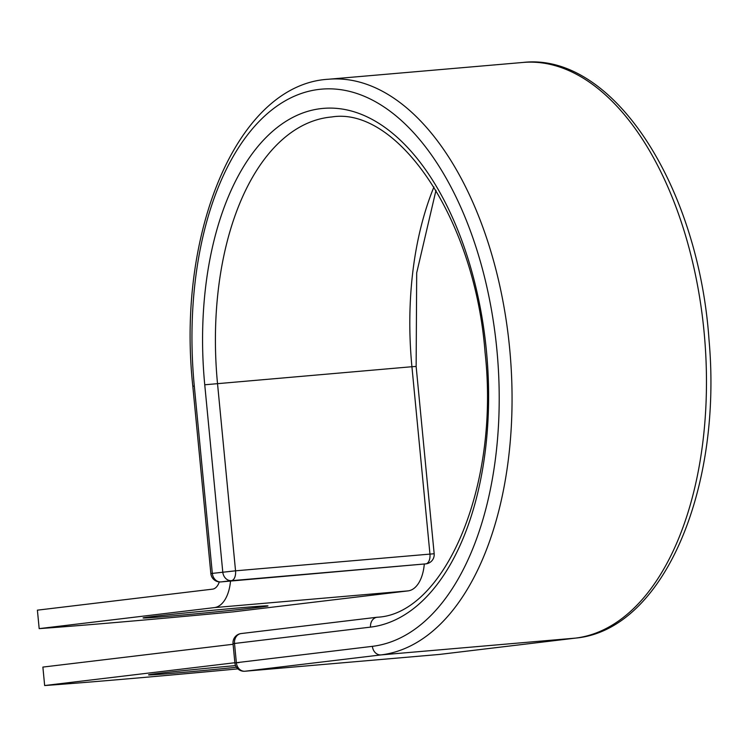 <?xml version="1.0" encoding="UTF-8"?>
<svg xmlns="http://www.w3.org/2000/svg" width="748" height="748" viewBox="0 0 748 748"><rect width="100%" height="100%" fill="white"/><g stroke="black" fill="none" stroke-linecap="round" stroke-linejoin="round"><path stroke-width="1.12" d="M235.573 665.598A62.757 0.954 174.5 0 0 148.543 674.864A62.757 0.954 174.5 0 0 177.08 672.92A62.757 0.954 174.5 0 0 236.49 667.272M171.591 615.997A62.757 0.954 -5.5 0 1 143.064 617.942A62.757 0.954 -5.5 0 1 175.64 613.958A62.757 0.954 -5.5 0 1 239.463 607.853A62.757 0.954 -5.5 0 1 267.999 605.908A62.757 0.954 -5.5 0 1 235.424 609.891A62.757 0.954 -5.5 0 1 171.591 615.997M424.294 564.001A36.166 19.691 85.1 0 1 424.294 564.039A36.166 19.691 -94.9 0 1 408.109 590.883L232.937 611.892A270.505 4.114 174.5 0 1 39.177 628.629L214.349 607.61A36.166 19.691 -94.9 0 0 230.534 580.766L221.296 581.879A9.275 5.049 85.1 0 1 221.202 581.888A9.275 5.049 85.1 0 1 221.109 581.888M39.177 628.629L37.4 610.162L212.563 589.144A17.625 9.593 -94.9 0 0 219.295 581.916M424.294 564.048L425.827 563.861A9.275 7.779 -96.8 0 0 426.042 563.842L230.534 580.766M237.892 668.871A270.505 4.114 -5.5 0 1 44.656 685.542L42.879 667.085L233.086 644.262M234.863 662.728L44.656 685.542M408.109 590.883L214.349 607.61M435.991 190.319L416.692 272.889L416.14 366.445L411.924 366.726L429.95 554.034A9.275 5.049 85.1 0 1 425.827 563.861L221.296 581.879M376.983 617.259L241.37 633.528A9.275 7.779 83.2 0 0 241.155 633.556A9.275 7.779 83.2 0 0 234.507 643.43L236.359 662.663A9.275 7.779 83.2 0 0 244.998 671.227L381.041 654.902L575.446 638.119A289.046 157.37 -94.9 0 0 704.298 334.281A289.046 157.37 -94.9 0 0 522.889 62.458L328.475 79.241A289.046 157.37 -94.9 0 1 509.893 351.074A289.046 157.37 -94.9 0 1 381.041 654.902A9.275 7.779 83.2 0 1 372.401 646.337A279.771 152.321 -94.9 0 0 496.878 349.737A279.771 152.321 -94.9 0 0 318.779 89.433A279.771 152.321 -94.9 0 0 194.293 386.033L192.816 386.258L210.852 573.557L235.545 570.817L434.167 553.744L416.14 366.445M194.293 386.033L212.329 573.342A9.275 7.779 -96.8 0 0 220.969 581.907A9.275 5.049 85.1 0 1 220.884 581.916A9.275 5.049 85.1 0 1 220.66 581.925M377.413 617.212A9.275 7.779 83.2 0 0 377.198 617.231C443.732 614.351 500.113 487.556 485.078 352.56C474.849 217.705 397.02 106.281 331.729 116.969A251.178 136.753 -94.9 0 0 217.509 383.509L235.545 570.817A9.275 5.049 85.1 0 1 231.422 580.644A9.275 7.779 -96.8 0 1 222.782 572.089L204.746 384.781L411.924 366.726A251.178 136.753 -94.9 0 1 433.952 186.944M372.401 646.337L234.881 662.878A9.275 9.275 0 0 0 244.914 671.236A9.275 5.049 85.1 0 0 244.998 671.227L439.413 654.435L575.446 638.119A9.275 7.779 83.2 0 0 575.661 638.091C663.317 630.04 722.503 488.996 709.029 340.013C698.595 186.411 613.051 51.977 522.889 62.458M370.55 627.114L233.03 643.654A9.275 9.275 0 0 1 241.155 633.556L377.198 617.231A9.275 7.779 83.2 0 0 370.55 627.114A260.454 141.802 -94.9 0 0 486.434 350.99A260.454 141.802 -94.9 0 0 320.63 108.656A260.454 141.802 -94.9 0 0 204.746 384.781M244.69 671.246A9.275 5.049 85.1 0 0 244.914 671.236L439.319 654.444A9.275 5.049 85.1 0 0 439.413 654.435A9.275 7.779 83.2 0 0 439.628 654.416A9.275 7.779 83.2 0 0 439.843 654.388M233.03 643.654L234.881 662.878L239.098 662.597M575.661 638.091L439.628 654.416A9.275 9.275 0 0 1 439.319 654.444A9.275 5.049 85.1 0 1 439.226 654.453M328.475 79.241C237.49 84.356 176.201 232.609 192.816 386.258M210.852 573.557A9.275 9.275 0 0 0 220.884 581.916L221.202 581.888M426.042 563.842A9.275 9.275 0 0 0 434.167 553.744"/></g></svg>
